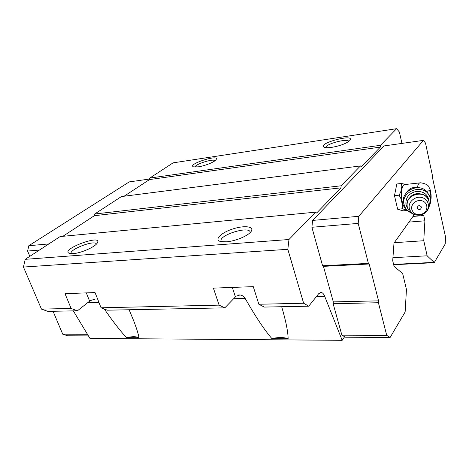 <?xml version="1.0" encoding="UTF-8"?>
<svg xmlns="http://www.w3.org/2000/svg" width="469" height="469" viewBox="0 0 469 469"><rect width="100%" height="100%" fill="white"/><g stroke="black" fill="none" stroke-linecap="round" stroke-linejoin="round"><path stroke-width="0.7" d="M406.324 209.227C404.647 208.465 403.293 205.979 402.261 201.77C400.25 193.627 402.062 183.496 405.269 184.493L419.702 182.904M416.443 187.7C412.321 186.996 409.021 188.608 406.541 192.542M281.687 306.726C285.861 320.96 288.013 331.624 288.136 338.712C283.839 337.193 278.428 337.152 271.891 338.606C264.428 329.988 255.517 316.598 245.146 298.419C243.851 296.385 242.162 295.236 240.087 294.972L236.142 296.168L224.803 307.857L107.319 310.191L101.081 307.781L219.123 305.137L213.395 288.13L253.278 286.641L258.841 304.252L303.631 303.25L287.825 249.309L288.963 239.512L315.531 212.164L316.628 213.037L340.957 187.858L341.156 185.788L360.444 165.932L361.312 166.806L380.353 147.102L380.494 145.29L396.627 128.682L399.406 132.07L401.951 143.403M224.803 307.857L219.123 305.137M129.133 309.757L133.63 320.626C136.42 327.825 138.214 333.529 139.023 337.733C136.221 336.402 132.047 336.373 126.507 337.651C120.498 331.225 113.088 321.687 104.282 309.018M94.638 299.433L90.464 300.506L77.444 310.789L71.106 308.45L65.009 293.682L95.031 292.562L101.081 307.781M258.841 304.252L264.276 307.072L308.754 306.187L303.631 303.25M271.891 338.606L288.136 338.712M126.507 337.651L139.023 337.733M414.291 214.638L393.989 243.118L392.705 260.694L394.095 266.439L402.631 273.462L406.453 289.455L405.134 311.996L390.132 337.446L345.6 337.217L344.627 336.683L342.165 340.318L89.954 338.407L73.328 310.871M342.165 340.318L324.665 296.226C323.78 294.063 322.695 292.814 321.4 292.474L318.686 293.711L308.754 306.187M77.444 310.789L47.879 311.375L41.46 309.112L23.45 267.054L25.232 259.328L60.108 236.575L315.531 212.164M62.875 236.312L94.369 215.687L94.715 213.999L121.412 196.575L360.444 165.932M124.068 196.235L149.511 179.574L149.787 178.062L173.09 162.854L396.627 128.682M393.491 263.93L394.587 264.352L434.112 262.364L427.148 255.804L423.759 240.726L424.896 220.805L423.73 215.535L422.604 214.368M392.922 257.704L427.148 255.804M394.294 242.69L423.759 240.726M408.968 222.101L424.896 220.805M412.996 216.449L423.73 215.535M41.46 309.112L71.106 308.45M23.45 267.054L287.825 249.309M25.232 259.328L288.963 239.512M226.275 241.822L220.694 241.553C213.536 239.894 221.286 232.431 233.474 228.749C245.615 224.891 255.734 226.814 250.376 232.354C246.641 236.528 234.576 241.289 226.275 241.822M73.094 253.653L69.992 253.559C57.57 250.217 104.739 232.653 96.983 243.458C94.163 247.374 80.51 253.231 73.094 253.653M94.369 215.687L340.957 187.858M94.715 213.999L341.156 185.788M149.511 179.574L380.353 147.102M149.787 178.062L380.494 145.29M198.229 166.847L193.603 166.882C186.275 164.367 220.969 153.439 215.933 159.853C214.175 162.18 204.56 165.997 198.229 166.847M331.677 147.377C328.359 147.841 325.967 147.841 324.495 147.366C315.408 143.784 356.587 132.762 349.692 140.653C346.063 143.637 340.054 145.877 331.677 147.377M344.627 336.683L341.889 335.183L333.137 303.713L333.307 301.889L323.446 266.357L322.59 265.771L311.885 227.272L312.618 220.418L384.017 145.935L423.425 140.372L425.494 143.033L432.611 176.367L432.529 177.833L445.55 237.027L445.222 243.98L434.188 262.699L394.664 264.674L394.587 264.352M87.463 334.286L62.746 334.198L67.636 335.798L88.442 335.904M62.746 334.198L53.056 311.269M29.828 256.332L27.601 251.05L39.443 250.059M27.601 251.05L28.832 245.709L48.835 243.927M28.832 245.709L129.245 181.896L149.611 179.023M434.188 262.699L434.112 262.364M390.132 337.446L386.714 335.341L341.889 335.183M386.714 335.341L378.413 302.74L333.137 303.713M378.413 302.74L378.553 300.852L333.307 301.889M378.553 300.852L369.173 264L323.446 266.357M369.173 264L368.382 263.385L322.59 265.771M368.382 263.385L358.199 223.402L311.885 227.272M358.199 223.402L358.808 216.303L312.618 220.418M358.808 216.303L423.425 140.372M407.45 210.458L403.041 210.857L397.653 209.227L394.482 195.649L396.827 183.989L401.417 183.479L405.873 184.423M325.773 147.635C325.023 144.112 347.74 137.95 348.83 141.404M194.969 167.075C194.993 164.209 213.331 158.37 215.013 160.697M71.136 253.676L71.1 253.582C69.095 249.297 95.459 239.471 96.356 244.126M221.403 241.699L221.063 241.048C218.888 235.075 249.174 225.689 250.106 232.049L250.147 232.595M406.986 209.995L402.267 208.805L402.449 205.053L401.001 198.762L399.113 195.174L400.766 191.891L401.827 186.498L401.417 183.479M399.113 195.174L394.482 195.649M402.267 208.805L397.653 209.227M417.099 208.13C418.002 205.211 419.474 204.865 421.525 207.087C420.623 210.001 419.145 210.352 417.099 208.13M411.805 209.385C410.451 204.033 417.058 198.803 422.51 200.972C428.062 202.93 428.373 210.745 423.073 213.6L420.371 214.568C415.944 214.978 413.089 213.248 411.805 209.385M410.533 196.816C412.949 194.348 415.886 193.322 419.339 193.726M408.071 209.115L405.966 204.912C405.304 197.824 408.751 193.316 416.302 191.375C424.052 191.235 428.32 194.717 429.106 201.822M411.067 212.844C407.807 211.361 405.609 209.01 404.46 205.785L404.172 204.748C400.151 190.731 424.738 182.763 429.715 196.622C431.011 199.976 430.806 203.312 429.106 206.636M404.272 205.158L403.698 203.177C400.315 191.598 418.465 182.183 426.673 191.446L429.715 196.622M427.664 192.595C428.232 185.613 432.119 194.371 430.296 198.469M417.334 187.67C418.014 184.229 419.11 182.605 420.617 182.804C425.793 183.625 428.648 185.232 429.188 187.629C430.853 189.728 431.832 197.596 430.565 200.902M89.632 301.139L86.314 292.885M235.403 296.889L232.313 287.421M233.615 298.741L245.146 298.419M87.568 302.769L98.965 302.458M316.505 296.449L324.665 296.226M409.337 208.535C407.614 201.758 415.98 195.11 422.891 197.859C429.932 200.351 430.313 210.259 423.601 213.87L420.183 215.095C414.584 215.617 410.973 213.43 409.337 208.535M420.371 214.568L420.183 215.095C414.074 215.728 409.859 213.301 407.543 207.814L407.28 206.888C403.95 195.18 424.521 188.62 428.596 200.199L428.566 200.134M407.262 206.888L407.215 206.682C403.891 194.993 424.445 188.432 428.519 200.005C426.714 196.148 423.53 194.049 418.964 193.709C416.906 193.392 414.268 194.283 411.055 196.37C407.936 199.29 406.658 202.731 407.215 206.682L407.432 207.48M320.321 292.509L321.4 292.474M238.445 295.019L240.081 294.972M92.938 299.486L94.632 299.433M423.073 213.6L423.601 213.87C428.73 210.481 430.395 205.92 428.596 200.199"/></g></svg>
